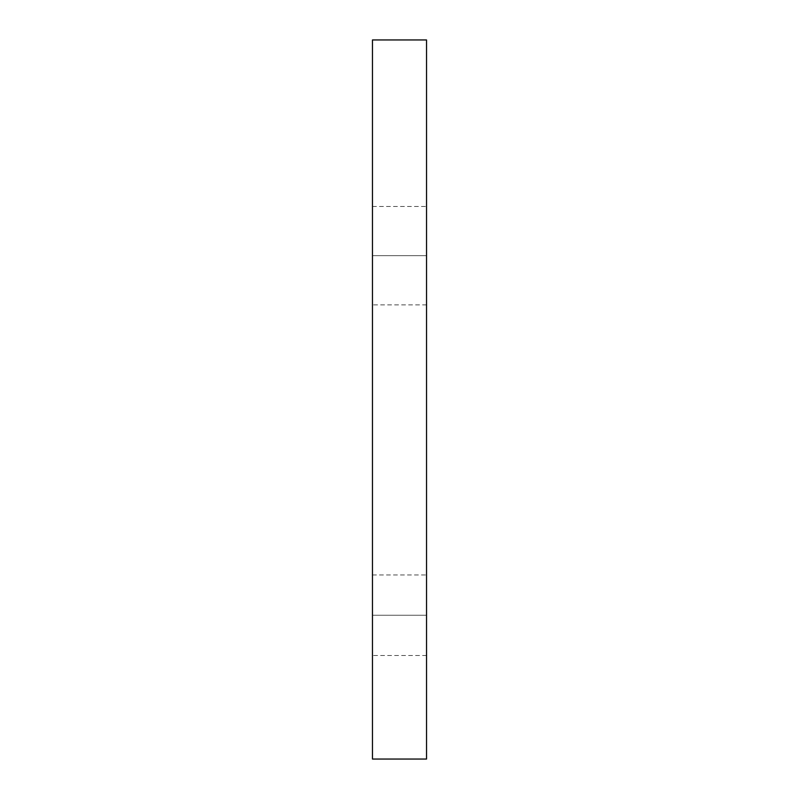 <?xml version="1.0" encoding="UTF-8"?>
<svg xmlns="http://www.w3.org/2000/svg" width="799" height="799" viewBox="0 0 799 799"><rect width="100%" height="100%" fill="white"/><g stroke="black" fill="none" stroke-linecap="round" stroke-linejoin="round"><path stroke-width="0.6" stroke-dasharray="4 3" d="M426.536 255.68L372.464 255.68L372.464 206.492L372.464 255.68L426.536 255.68L426.536 206.492L426.536 304.868L426.536 255.68L372.464 255.68L426.536 255.68L426.536 206.492L426.536 255.68M426.536 615.23L372.464 615.23L372.464 574.96L372.464 615.23L426.536 615.23L426.536 574.96L426.536 655.5L426.536 615.23L372.464 615.23L426.536 615.23L426.536 574.96L426.536 615.23M372.464 615.23L372.464 655.5L372.464 615.23M372.464 255.68L372.464 304.868L372.464 255.68M426.536 39.95L426.536 759.05L372.464 759.05L372.464 39.95L426.536 39.95L372.464 39.95L372.464 759.05L426.536 759.05L426.536 39.95M372.464 206.492L426.536 206.492M372.464 574.96L426.536 574.96M426.536 655.5L372.464 655.5M426.536 304.868L372.464 304.868"/><path stroke-width="1.2" d="M426.536 759.05L372.464 759.05L426.536 759.05L426.536 39.95L372.464 39.95L372.464 759.05L372.464 39.95L426.536 39.95L426.536 759.05"/></g></svg>
